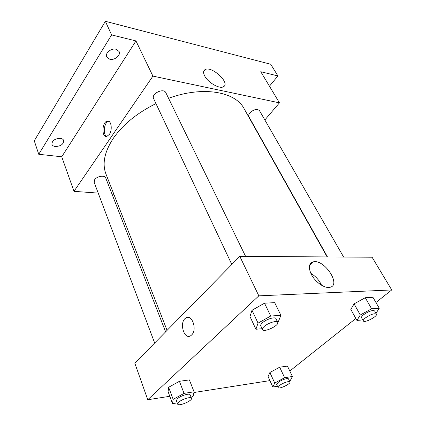 <?xml version="1.0" encoding="UTF-8"?>
<svg xmlns="http://www.w3.org/2000/svg" width="426" height="426" viewBox="0 0 426 426"><rect width="100%" height="100%" fill="white"/><g stroke="black" fill="none" stroke-linecap="round" stroke-linejoin="round"><path stroke-width="0.64" d="M98.23 193.111L73.975 191.333L61.738 156.773L38.75 154.287L34.277 140.814L105.366 21.3L270.723 64.251L277.922 75.945L269.45 86.196M113.864 194.261L112.022 194.123M55.295 146.517C53.516 146.278 52.398 145.559 51.924 144.371C52.009 140.607 54.832 138.604 60.391 138.359C62.121 138.615 63.224 139.323 63.687 140.474C63.639 144.233 60.838 146.246 55.295 146.517M109.807 59.257L106.692 56.956C104.748 53.277 111.25 47.898 116.058 49.251L119.083 51.493C121.053 55.194 114.626 60.54 109.807 59.257M61.738 156.773L135.953 40.917L111.601 34.911L105.366 21.3M38.75 154.287L111.601 34.911M73.975 191.333L152.918 76.11L135.953 40.917M152.918 76.11L279.451 102.852L260.76 71.706L277.922 75.945M204.693 75.961C203.138 72.899 203.25 70.796 205.012 69.656C211.509 65.359 230.897 83.336 223.416 86.766C219.598 89.242 207.994 82.596 204.693 75.961M155.969 103.598C137.268 112.901 123.103 124.397 113.47 138.093C104.498 151.715 102 163.712 105.973 174.069L167.077 330.374M327.12 256.931L244.146 108.758C235.466 91.627 202.829 85.658 168.574 98.299M279.451 102.852L264.85 119.962M343.628 257.038L259.487 110.638C256.979 108.593 253.779 109.344 249.876 112.89C248.704 114.376 248.385 115.654 248.917 116.729L327.477 256.931M165.623 331.854L105.723 177.946C104.849 174.926 96.931 176.151 94.689 179.681L94.146 182.275L154.665 343.01M231.819 264.482L153.621 98.619C150.932 93.752 163.749 87.586 165.863 92.735L245.6 256.393M109.349 134.408L106.915 136.363C101.441 138.045 101.814 121.958 107.261 121.09C111.186 119.844 112.778 129.781 109.349 134.408M106.756 136.4C102.533 134.792 104.136 121.932 108.646 121.298L108.784 121.272M169.793 396.292L147.758 399.742L134.824 363.202L239.801 256.356L372.09 257.224L391.723 289.941L375.945 302.492M269.919 380.615L193.91 392.516M350.832 309.43L354.07 303.871L365.263 297.721L372.936 297.305L365.263 297.721L354.07 303.871L350.832 309.43L356.935 320.421L360.295 314.974L371.61 308.797L379.284 308.248L375.966 313.307M168.084 391.702L168.632 387.287L179.41 381.307L189.378 379.901L179.41 381.307L168.632 387.287L168.084 391.702L172.53 403.646L173.158 399.37L184.053 393.368L194.059 391.808L193.132 396.159L191.088 397.277M355.854 318.478L289.797 371.03M147.758 399.742L258.838 295.846L391.723 289.941M268.082 376.605L269.887 372.516L279.674 367.196L287.443 366.099L279.674 367.196L269.887 372.516L268.082 376.605L272.853 387.026L274.738 383.038L284.627 377.702L292.406 376.488L290.303 380.535L289.467 380.982M249.982 316.539L251.995 310.261L264.514 303.2L274.669 302.646L264.514 303.2L251.995 310.261L249.982 316.539L255.909 329.255L258.044 323.126L270.723 316.033L280.91 315.304L278.407 321.502L277.55 321.981M258.838 295.846L239.801 256.356M311.465 274.626C308.174 267.65 308.754 263.401 313.201 261.873C324.271 258.704 341.961 285.558 329.671 287.353C324.521 288.514 315.325 282.103 311.465 274.626M191.583 335.022L190.875 335.597C184.053 340.592 178.798 321.976 185.805 318.046C191.929 313.525 197.573 329.761 191.583 335.022C197.573 329.761 191.934 313.525 185.811 318.046L185.805 318.046C178.798 321.976 184.059 340.592 190.88 335.597M310.815 273.316C315.586 276.197 319.175 280.175 321.566 285.234M262.096 328.712L255.909 329.255M277.72 322.322L275.931 318.659C275.233 316.459 266.277 319.175 262.443 322.775C261.01 324.085 260.456 325.118 260.765 325.89L262.501 329.575C263.689 332.946 279.605 325.357 277.72 322.322C277.033 320.15 268.055 322.892 264.195 326.481C262.762 327.786 262.198 328.819 262.501 329.575M258.044 323.126L251.995 310.261M270.723 316.033L264.514 303.2M280.91 315.304L274.669 302.646M362.766 319.915L356.935 320.421M376.414 314.079L374.592 310.916C372.436 309.963 368.772 311.225 363.607 314.713C361.94 316.065 361.259 317.077 361.552 317.748L363.33 320.927C364.331 323.398 378.022 316.246 376.414 314.079C374.262 313.147 370.593 314.425 365.407 317.908C363.735 319.255 363.043 320.261 363.33 320.927M360.295 314.974L354.07 303.871M371.61 308.797L365.263 297.721M379.284 308.248L372.936 297.305M177.2 402.874L172.53 403.646M191.471 398.257L190.134 394.822C189.756 392.9 180.645 395.647 177.456 398.677L176.359 400.632L177.658 404.093C178.334 406.787 192.776 400.674 191.471 398.257C191.104 396.356 181.977 399.135 178.771 402.155L177.658 404.093M173.158 399.37L168.632 387.287M184.053 393.368L179.41 381.307M194.059 391.808L189.378 379.901M277.47 386.265L272.853 387.026M289.936 381.973L288.519 378.975C288.152 377.596 281.171 379.944 278.082 382.5L276.676 384.545L278.066 387.553C278.705 389.63 291.123 383.789 289.936 381.973C289.584 380.61 282.587 382.979 279.488 385.525L278.066 387.553M274.738 383.038L269.887 372.516M284.627 377.702L279.674 367.196M292.406 376.488L287.443 366.099M108.646 121.298L107.261 121.09M203.687 71.456L205.012 69.656M309.638 265.126L313.201 261.873"/></g></svg>
